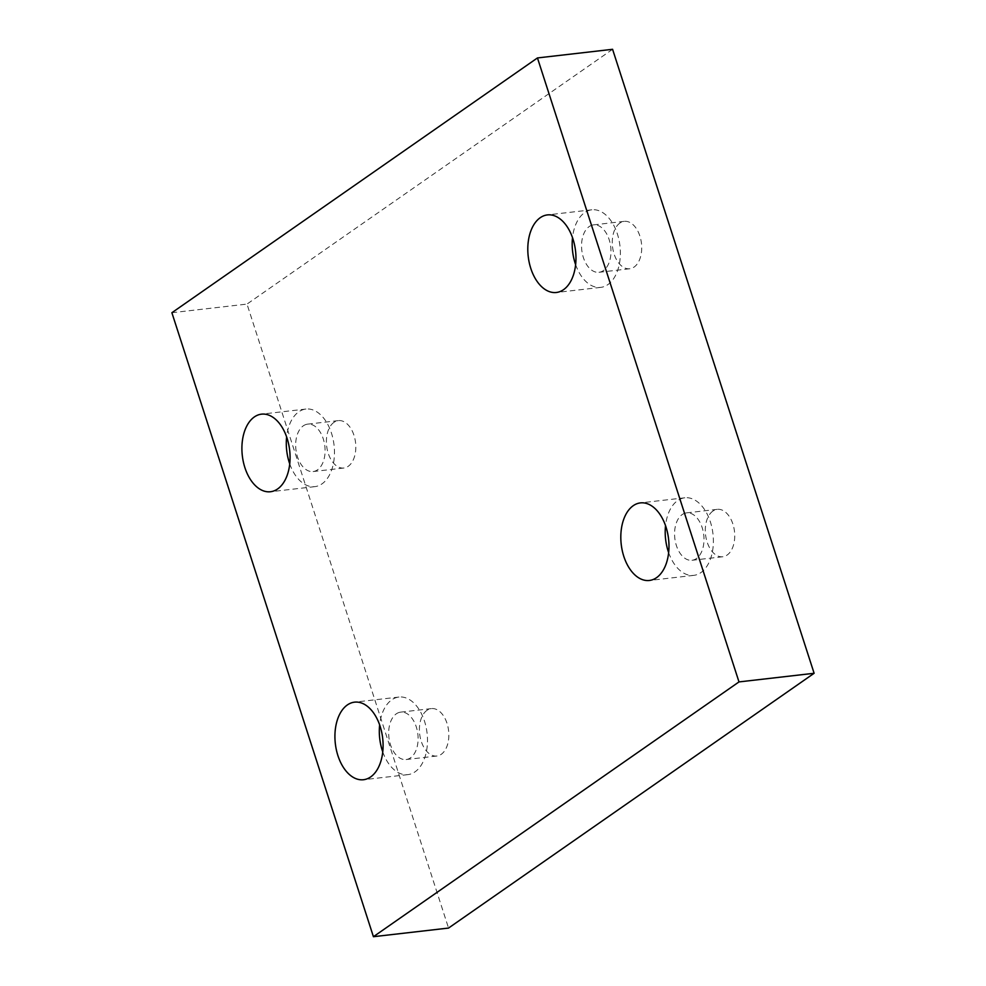 <?xml version="1.0" encoding="UTF-8"?>
<svg xmlns="http://www.w3.org/2000/svg" width="986" height="986" viewBox="0 0 986 986"><rect width="100%" height="100%" fill="white"/><g stroke="black" fill="none" stroke-linecap="round" stroke-linejoin="round"><path stroke-width="0.74" stroke-dasharray="4.93 3.7" d="M171.884 312.722L247.005 304.082L448.544 928.06M427.024 710.302A23.861 14.556 -96.6 0 0 420.27 737.701A23.861 14.556 -96.6 0 0 436.847 756.015A23.861 14.556 -96.6 0 0 448.593 730.638A23.861 14.556 -96.6 0 0 431.4 708.601A23.861 14.556 -96.6 0 0 427.024 710.302M333.995 422.316A23.861 14.556 -96.6 0 0 327.253 449.702A23.861 14.556 -96.6 0 0 343.831 468.017A23.861 14.556 -96.6 0 0 355.564 442.652A23.861 14.556 -96.6 0 0 338.383 420.615A23.861 14.556 -96.6 0 0 333.995 422.316M619.898 223.058A23.861 14.556 -96.6 0 0 613.144 250.444A23.861 14.556 -96.6 0 0 629.721 268.759A23.861 14.556 -96.6 0 0 641.467 243.394A23.861 14.556 -96.6 0 0 624.274 221.357A23.861 14.556 -96.6 0 0 619.898 223.058M712.915 511.056A23.861 14.556 -96.6 0 0 706.161 538.442A23.861 14.556 -96.6 0 0 722.738 556.757A23.861 14.556 -96.6 0 0 734.484 531.392A23.861 14.556 -96.6 0 0 717.29 509.343A23.861 14.556 -96.6 0 0 712.915 511.056M612.577 49.3L247.005 304.082M682.176 514.581A23.861 14.556 83.4 0 1 686.564 512.88A23.861 14.556 83.4 0 1 703.129 531.195A23.861 14.556 83.4 0 1 696.387 558.581A23.861 14.556 83.4 0 1 692.012 560.282A23.861 14.556 83.4 0 1 675.435 541.967A23.861 14.556 83.4 0 1 682.176 514.581M668.631 552.591A39.046 23.824 -96.6 0 0 693.737 575.368A39.046 23.824 -96.6 0 0 710.376 521.877A39.046 23.824 -96.6 0 0 684.826 497.794A39.046 23.824 -96.6 0 0 665.538 525.674M589.16 226.595A23.861 14.556 83.4 0 1 593.547 224.882A23.861 14.556 83.4 0 1 610.112 243.197A23.861 14.556 83.4 0 1 603.37 270.595A23.861 14.556 83.4 0 1 598.995 272.296A23.861 14.556 83.4 0 1 582.418 253.981A23.861 14.556 83.4 0 1 589.16 226.595M575.614 264.605A39.046 23.824 -96.6 0 0 600.72 287.382A39.046 23.824 -96.6 0 0 617.359 233.892A39.046 23.824 -96.6 0 0 591.81 209.808A39.046 23.824 -96.6 0 0 572.521 237.675M303.269 425.853A23.861 14.556 83.4 0 1 307.644 424.14A23.861 14.556 83.4 0 1 324.221 442.455A23.861 14.556 83.4 0 1 317.48 469.854A23.861 14.556 83.4 0 1 313.104 471.555A23.861 14.556 83.4 0 1 296.527 453.24A23.861 14.556 83.4 0 1 303.269 425.853M289.724 463.864A39.046 23.824 -96.6 0 0 314.83 486.64A39.046 23.824 -96.6 0 0 331.469 433.15A39.046 23.824 -96.6 0 0 305.919 409.054A39.046 23.824 -96.6 0 0 286.63 436.934M396.286 713.839A23.861 14.556 83.4 0 1 400.673 712.138A23.861 14.556 83.4 0 1 417.238 730.453A23.861 14.556 83.4 0 1 410.496 757.84A23.861 14.556 83.4 0 1 406.121 759.54A23.861 14.556 83.4 0 1 389.544 741.225A23.861 14.556 83.4 0 1 396.286 713.839M382.741 751.85A39.046 23.824 -96.6 0 0 407.847 774.626A39.046 23.824 -96.6 0 0 424.485 721.136A39.046 23.824 -96.6 0 0 398.936 697.053A39.046 23.824 -96.6 0 0 379.647 724.92M692.012 560.282L722.738 556.757M686.564 512.88L717.29 509.343M684.826 497.794L640.432 502.897M693.737 575.368L649.355 580.471M598.995 272.296L629.721 268.759M593.547 224.882L624.274 221.357M591.81 209.808L547.415 214.911M600.72 287.382L556.338 292.485M313.104 471.555L343.831 468.017M307.644 424.14L338.383 420.615M305.919 409.054L261.524 414.157M314.83 486.64L270.447 491.743M406.121 759.54L436.847 756.015M400.673 712.138L431.4 708.601M398.936 697.053L354.541 702.155M407.847 774.626L363.464 779.729"/><path stroke-width="1.48" d="M373.423 936.7L448.544 928.06L814.116 673.278L612.577 49.3L537.456 57.94L171.884 312.722L373.423 936.7L738.995 681.918L814.116 673.278M738.995 681.918L537.456 57.94M380.091 726.238A39.046 23.824 83.4 0 1 363.464 779.729A39.046 23.824 83.4 0 1 335.339 743.666A39.046 23.824 83.4 0 1 354.541 702.155A39.046 23.824 83.4 0 1 380.091 726.238M287.074 438.252A39.046 23.824 83.4 0 1 270.447 491.743A39.046 23.824 83.4 0 1 242.322 455.668A39.046 23.824 83.4 0 1 261.524 414.157A39.046 23.824 83.4 0 1 287.074 438.252M572.965 238.994A39.046 23.824 83.4 0 1 556.338 292.485A39.046 23.824 83.4 0 1 528.213 256.409A39.046 23.824 83.4 0 1 547.415 214.911A39.046 23.824 83.4 0 1 572.965 238.994M665.981 526.98A39.046 23.824 83.4 0 1 649.355 580.471A39.046 23.824 83.4 0 1 621.229 544.408A39.046 23.824 83.4 0 1 640.432 502.897A39.046 23.824 83.4 0 1 665.981 526.98M665.538 525.674A39.046 23.824 -96.6 0 0 668.631 552.591M572.521 237.675A39.046 23.824 -96.6 0 0 575.614 264.605M286.63 436.934A39.046 23.824 -96.6 0 0 289.724 463.864M379.647 724.92A39.046 23.824 -96.6 0 0 382.741 751.85"/></g></svg>
